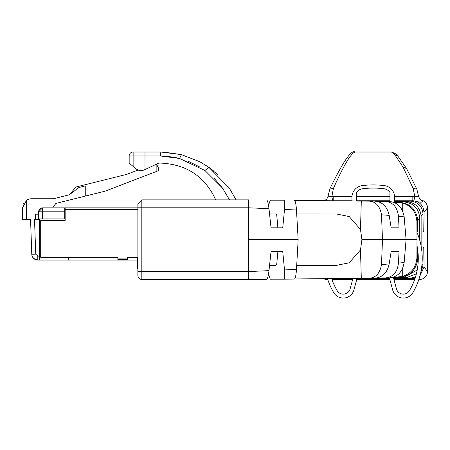 <?xml version="1.0" encoding="UTF-8"?>
<svg xmlns="http://www.w3.org/2000/svg" width="450" height="450" viewBox="0 0 450 450"><rect width="100%" height="100%" fill="white"/><g stroke="black" fill="none" stroke-linecap="round" stroke-linejoin="round"><path stroke-width="0.67" d="M389.554 201.527C397.609 202.32 402.48 207.422 404.168 216.838L406.08 239.676L416.993 239.676L416.902 257.889C416.171 267.328 411.446 273.459 402.711 276.278L397.614 277.009L393.885 277.031M416.993 239.676L416.902 221.468C416.115 211.899 411.384 205.774 402.711 203.079L397.614 202.348L393.885 202.326M375.587 278.106L375.463 278.111C382.708 277.222 387.264 272.548 389.143 264.082L391.174 251.55L399.043 251.55L398.436 263.137C397.378 272.205 393.024 277.132 385.363 277.926L377.308 277.931M389.801 277.83L385.363 277.926M266.473 279.321L266.743 279.321C267.593 278.736 268.335 275.889 268.971 270.771L271.041 251.55L282.741 251.55L284.512 269.921C284.957 275.462 284.794 278.539 284.006 279.163L270.276 279.174L268.521 273.926M269.556 265.393L275.732 265.393L276.722 264.431L277.875 251.55L271.041 251.55M266.749 200.042C267.604 200.632 268.346 203.524 268.982 208.716L271.041 227.807L277.875 227.807L276.722 214.92L275.732 213.958L269.556 213.958M271.041 227.807L282.741 227.807L284.512 209.436C284.963 204.019 284.794 200.942 284.006 200.194L270.276 200.177M270.276 200.183L268.521 205.425M296.291 265.393L336.493 265.382L349.211 262.789L360.489 249.891L361.924 239.676L382.489 239.676L381.499 214.791C380.019 206.28 376.009 201.735 369.461 201.144L294.66 200.391M375.463 201.234C382.697 202.106 387.264 206.826 389.171 215.387L391.174 227.807L399.043 227.807L398.436 216.219C397.378 207.152 393.024 202.219 385.363 201.431L377.319 201.42M389.801 201.521L385.363 201.431M389.554 277.83C397.564 277.088 402.435 271.986 404.168 262.519L406.08 239.676L382.489 239.676L381.499 264.566C380.019 273.071 376.009 277.622 369.461 278.213L294.66 278.961M137.88 275.687L137.874 203.833L141.829 199.873L229.523 199.879L222.429 188.004L204.953 170.488L208.772 167.265L229.264 188.004L236.07 199.873L233.241 199.941M229.089 199.873L248.721 199.873M173.227 199.873L215.708 199.873C205.054 176.642 186.756 164.385 160.824 163.102L158.805 163.102L144.326 169.858A7.914 7.914 0 0 1 135.894 168.744L133.127 166.427L135.894 168.744M391.174 251.55L399.043 251.55M294.446 279.062L284.012 279.157L294.446 279.062C295.358 278.522 296.032 275.332 296.471 269.488L298.159 239.676L296.471 209.869C296.032 204.024 295.358 200.829 294.441 200.295L294.446 200.295M268.982 270.641L248.659 271.569L141.829 271.569L141.829 279.478L248.659 279.478L248.659 199.873L235.074 199.873M248.659 279.478L266.743 279.321L248.659 279.478M391.174 227.807L399.043 227.807M137.874 275.524A3.954 3.954 0 0 0 141.829 279.478L141.666 279.478M137.874 271.569L141.829 271.569L141.829 199.873L137.874 203.833L137.874 206.977M188.556 161.426L199.592 166.933M214.431 178.594L222.3 187.841M166.731 156.246L176.878 157.804M296.291 213.958L336.493 213.975L349.211 216.562L360.489 229.466L361.924 239.676M199.991 161.837L208.468 167.04L213.272 170.674M163.744 152.078L181.187 154.558L199.468 161.561M218.166 174.977L208.772 167.265L199.98 161.831L181.457 154.626L160.824 152.027L144.996 152.027L144.996 155.981L129.167 155.981L129.167 163.102L132.632 166.011M229.264 188.004L222.429 188.004M204.953 170.488L179.584 158.462L160.425 155.981L144.996 155.981L144.996 169.543M129.167 155.981A3.954 3.954 0 0 1 133.127 152.027L144.996 152.027M133.127 152.027L133.127 166.427L129.167 163.102M26.438 200.351L26.454 200.34A9.101 9.101 0 0 1 31.601 198.743L53.443 198.743L69.424 194.76L78.919 187.504L85.252 185.923L85.252 196.116L55.884 203.434L52.886 207.276L52.886 207.844L42.598 207.844A3.954 3.954 0 0 0 38.644 211.804L42.598 211.804L42.598 218.925L39.437 218.925L39.437 260.072L37.766 260.072L68.636 260.072L68.636 257.304M137.239 260.072L68.636 260.072L137.239 260.072M31.781 254.396L30.572 219.713L31.776 254.267A6.013 6.013 0 0 0 37.789 260.072L33.801 258.559M32.304 256.523L32.091 255.988L32.304 256.523M35.578 259.65L37.789 260.072L35.629 259.673M36.107 259.83A6.013 6.013 0 0 1 33.778 258.542L32.254 256.41M127.35 259.678L117.855 259.678L127.35 259.678L127.35 258.092L117.855 258.092L117.855 259.678M35.887 259.762L37.789 260.072L35.887 259.762L37.789 260.072L35.887 259.762L37.789 260.072L33.778 258.542M30.572 219.713L22.5 219.713L22.5 207.844L22.5 219.713L22.5 207.844L26.454 200.34L26.454 219.713M40.703 256.118L37.789 256.118L35.73 254.132L34.532 219.713L39.437 219.713M35.477 219.713L38.644 219.555M35.477 219.555L35.477 214.178L38.644 214.178L38.644 211.804L38.644 219.713M117.855 258.092L117.855 257.304L40.703 257.304L40.703 220.506L65.154 220.506L65.154 209.43L137.874 209.43M137.874 268.38L137.239 268.38L137.239 257.304L127.35 257.304L127.35 258.092M64.755 209.824L65.154 209.824M42.598 218.925L64.755 218.925L64.755 207.844L42.598 207.844L38.644 211.804M23.282 204.154L23.586 203.529M65.154 207.844L137.874 207.844L65.154 207.844L65.154 209.43M85.252 196.116L105.114 191.16L158.451 170.691L158.451 167.968L156.864 164.807L156.864 171.298M69.424 194.76L75.915 187.026L126.979 174.296L138.06 170.038M156.111 164.362A3.954 3.954 0 0 1 156.864 164.807M327.004 279.478A7.914 7.914 0 0 1 323.28 278.55A7.914 7.914 0 0 0 327.004 279.478L327.713 279.388M331.926 279.478L352.648 279.478L331.926 279.478M356.743 279.478L389.846 279.478L356.743 279.478M393.941 279.478L414.664 279.478L393.941 279.478M418.843 279.478L419.586 279.478L418.843 279.478M332.308 278.449L333.9 278.584L331.712 278.871M324.855 200.171L326.661 199.423L324.523 200.666L324.855 200.171A7.914 7.914 0 0 0 323.28 200.801A7.914 7.914 0 0 1 324.844 200.177M427.5 271.569A7.914 7.914 0 0 1 419.586 279.478A7.914 7.914 0 0 0 427.5 271.569L427.5 207.787A7.914 7.914 0 0 0 421.734 200.171A7.914 7.914 0 0 1 427.5 207.787L427.5 271.569L424.063 266.991L423.906 247.59L423.163 247.59L423.906 247.59M415.069 278.291L393.699 278.584M389.604 278.584L356.985 278.584M352.89 278.584L333.9 278.584M419.889 276.002L424.063 266.991M332.308 200.908L331.897 200.903M423.163 247.59L423.011 265.59L421.982 264.223M423.017 265.59L420.683 272.773M415.474 277.026L410.113 278.246L406.192 277.74L416.368 273.842M410.085 278.246L393.609 278.252M389.514 278.252L357.171 278.252M394.267 201.639L406.277 201.617C415.114 202.517 420.064 207.309 421.132 215.989L423.011 213.761L423.163 231.767L423.906 231.767L424.063 212.366L423.169 207.833C421.127 203.389 417.634 201.037 412.689 200.768L411.705 200.768M394.391 201.105L410.996 201.15C418.281 202.303 422.286 206.511 423.022 213.761M357.261 201.105L389.914 201.105M411.705 200.773L394.459 200.773M389.914 200.773L356.676 200.773M352.131 200.773L333.9 200.773M423.163 231.767L423.906 231.767M421.132 216.27L421.132 246.251M403.121 167.237L394.729 154.631L391.494 152.027L355.095 152.027C350.972 153.174 343.755 165.296 333.433 188.381L329.771 189.112L328.056 196.239L331.83 196.622L332.707 200.801M394.633 196.521L414.759 196.622L418.534 196.239L419.94 199.434L422.066 200.666C423.259 202.629 420.531 202.674 413.882 200.801L412.824 200.751L412.813 196.526M333.765 200.751L352.125 200.751M356.676 200.751L389.914 200.751M394.464 200.751L412.689 200.768M333.782 200.751L333.776 196.526M351.956 196.521L331.83 196.622M417.724 250.026L417.746 260.01C415.513 270.743 409.556 276.379 399.87 276.919L399.369 276.919M393.469 277.712L406.192 277.74M417.212 269.972L403.853 277.436L393.401 277.459M394.194 201.898L403.853 201.921C413.516 202.984 418.815 208.384 419.749 218.115L419.743 240.244M399.369 202.438L403.853 201.921M333.433 188.381L331.836 196.622M406.536 168.469L416.818 189.112L413.156 188.381L403.138 167.265L406.536 168.469L397.682 155.824L394.734 154.631M419.94 199.434L422.066 200.666M413.882 200.801L414.759 196.622L413.156 188.381M397.676 155.824C397.418 154.761 395.364 153.495 391.517 152.027A3.954 3.938 90 0 0 391.494 152.027L355.067 152.027C351.321 149.518 342.889 161.882 329.771 189.112M417.707 247.59L417.353 247.59M416.936 228.532L416.964 231.767L417.707 231.767L417.752 219.465C415.817 208.986 409.854 203.31 399.87 202.438M418.534 196.239L416.818 189.118M416.964 247.59L416.936 250.858M416.964 231.767L417.707 231.767M389.407 277.841L392.631 289.868A11.081 11.081 0 0 0 412.864 292.641A67.264 67.264 0 0 0 416.953 232.256M394.661 198.607L394.661 197.359L394.661 198.607A11.869 11.869 0 0 1 394.065 202.326M394.661 197.359A11.869 11.869 0 0 0 384.221 185.58A90.804 90.804 0 0 0 362.374 185.58A11.869 11.869 0 0 0 351.928 197.359L351.928 198.607A11.869 11.869 0 0 0 352.192 201.077M333.726 292.641A67.264 67.264 0 0 1 327.431 278.499A67.264 67.264 0 0 0 333.726 292.641A11.081 11.081 0 0 0 353.959 289.868L357.075 278.252M350.139 288.844L352.969 278.274L350.139 288.844A7.121 7.121 0 0 1 337.129 290.627A7.121 7.121 0 0 0 350.139 288.844M331.571 278.454A63.304 63.304 0 0 0 337.129 290.627A63.304 63.304 0 0 1 331.571 278.454M389.914 192.358L389.914 201.538L389.914 192.358A8.702 8.702 0 0 0 383.839 188.719A87.638 87.638 0 0 0 362.751 188.719A8.702 8.702 0 0 0 356.676 192.358L356.676 201.105L356.676 192.358M392.631 289.868A11.081 11.081 0 0 0 412.864 292.641M351.928 197.359L351.928 198.607M393.334 277.222L396.45 288.844A7.121 7.121 0 0 0 409.461 290.627A63.304 63.304 0 0 0 416.964 245.537M402.711 203.079L402.711 211.331M402.711 276.278L402.711 268.026M398.43 263.137L404.168 262.519M381.499 264.566L389.166 263.97M284.512 269.921L296.477 269.353M248.659 239.676L298.159 239.676M137.874 207.787L248.659 207.787L268.982 208.716M284.512 209.436L296.477 210.004M381.499 214.791L389.166 215.387M398.43 216.219L404.168 216.838M360.489 249.891L361.299 278.235M360.489 229.466L361.299 201.122M179.584 158.462L181.451 154.631M160.425 155.981L160.824 152.027M37.789 256.118L37.789 260.072L39.437 260.072M35.73 254.132L31.776 254.267M64.755 213.778L65.154 213.778M42.598 207.844L42.598 211.804L64.755 211.804M158.451 170.691L158.451 167.968M412.689 278.584L414.877 278.871M418.877 279.388L419.586 279.478M424.063 212.366L427.5 207.787M399.87 276.919L403.853 277.436M406.192 201.617L410.113 201.105M389.914 196.521L356.676 196.521M417.797 258.643L418.275 259.279M417.797 220.714L419.743 218.115M328.056 196.245L326.661 199.429"/></g></svg>
